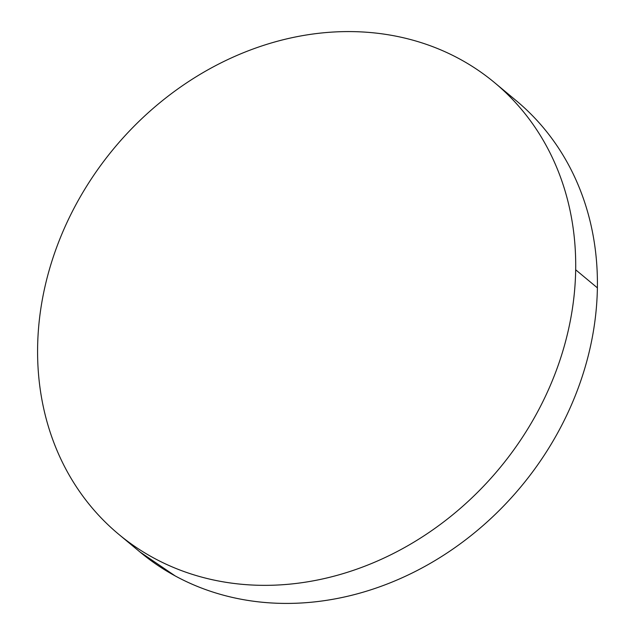<?xml version="1.0" encoding="UTF-8"?>
<svg xmlns="http://www.w3.org/2000/svg" width="635" height="635" viewBox="0 0 635 635"><rect width="100%" height="100%" fill="white"/><g stroke="black" fill="none" stroke-linecap="round" stroke-linejoin="round"><path stroke-width="0.95" d="M118.674 534.249L140.375 552.315A293.791 250.5 -50.2 0 0 430.808 563.047A293.791 250.5 -50.2 0 0 597.384 287.853A293.791 250.5 -50.2 0 0 516.326 100.751L494.625 82.685A293.791 250.5 129.8 0 1 575.675 269.788L597.384 287.853L575.675 269.788A293.791 250.5 129.8 0 1 409.107 544.973A293.791 250.5 129.8 0 1 118.674 534.249A293.791 250.5 129.8 0 1 37.616 347.147A293.791 250.5 129.8 0 1 204.192 71.953A293.791 250.5 129.8 0 1 494.625 82.685M37.616 347.147C37.338 365.149 38.775 382.73 41.95 399.891C45.117 417.052 49.951 433.459 56.452 449.12C62.944 464.78 70.985 479.385 80.566 492.943C90.146 506.5 101.076 518.747 113.371 529.685C125.659 540.615 139.073 550.029 153.599 557.919C168.132 565.809 183.499 572.024 199.715 576.564C215.924 581.112 232.664 583.89 249.936 584.914C267.208 585.93 284.678 585.176 302.339 582.636C320.008 580.096 337.526 575.826 354.909 569.817C372.285 563.817 389.191 556.197 405.622 546.965C422.053 537.726 437.682 527.05 452.533 514.937C467.376 502.825 481.139 489.506 493.832 474.98C506.524 460.454 517.898 445 527.947 428.625C537.996 412.242 546.529 395.256 553.545 377.65C560.57 360.045 565.944 342.17 569.666 324.017C573.389 305.864 575.397 287.79 575.675 269.788C575.961 251.785 574.516 234.204 571.349 217.043C568.182 199.882 563.348 183.467 556.847 167.807C550.347 152.146 542.306 137.541 532.733 123.984C523.153 110.427 512.215 98.179 499.928 87.249C487.632 76.311 474.226 66.897 459.692 59.007C445.159 51.117 429.792 44.902 413.575 40.362C397.367 35.822 380.627 33.036 363.355 32.012C346.083 30.996 328.62 31.75 310.952 34.29C293.291 36.83 275.765 41.1 258.389 47.109C241.006 53.11 224.099 60.73 207.669 69.961C191.246 79.2 175.609 89.876 160.766 101.989C145.915 114.102 132.151 127.421 119.459 141.946C106.767 156.472 95.401 171.926 85.352 188.301C75.303 204.684 66.762 221.671 59.746 239.276C52.721 256.881 47.347 274.757 43.624 292.91C39.902 311.063 37.902 329.144 37.616 347.147M139.954 551.966L175.308 575.993C189.841 583.882 205.208 590.098 221.424 594.638C237.633 599.178 254.373 601.964 271.645 602.988C288.917 604.004 306.38 603.25 324.048 600.71C341.709 598.17 359.235 593.9 376.611 587.891C393.994 581.89 410.901 574.27 427.331 565.039C443.754 555.8 459.391 545.124 474.234 533.011C489.085 520.898 502.849 507.579 515.541 493.054C528.233 478.528 539.599 463.074 549.648 446.699C559.697 430.316 568.238 413.329 575.254 395.724C582.279 378.119 587.653 360.243 591.375 342.09C595.098 323.937 597.098 305.856 597.384 287.853C597.662 269.851 596.225 252.27 593.05 235.109C589.883 217.948 585.049 201.541 578.548 185.88C572.056 170.22 564.015 155.615 554.434 142.057C544.854 128.5 533.924 116.253 521.629 105.315"/></g></svg>
